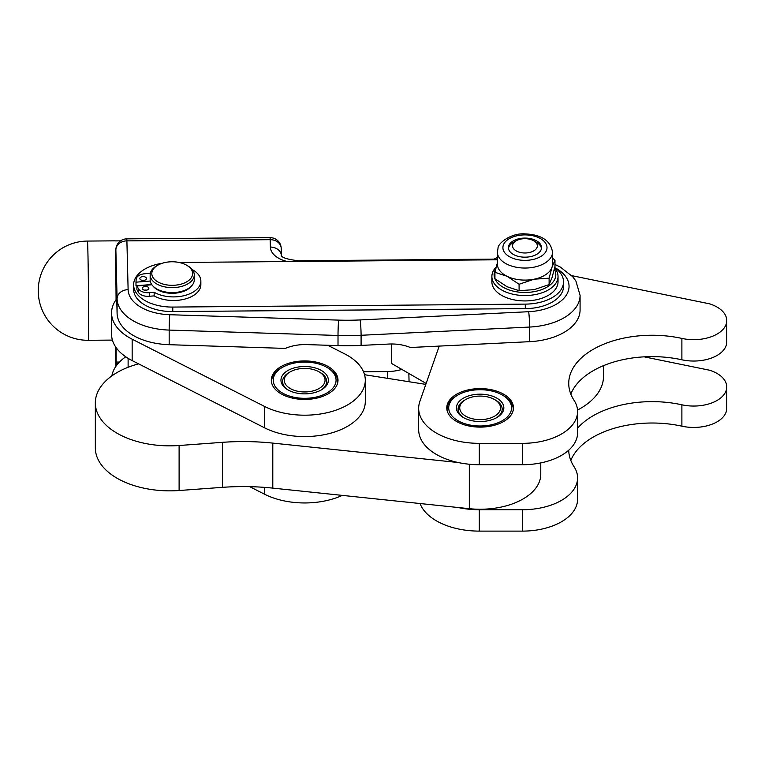 <?xml version="1.0" encoding="UTF-8"?>
<svg xmlns="http://www.w3.org/2000/svg" width="765" height="765" viewBox="0 0 765 765"><rect width="100%" height="100%" fill="white"/><g stroke="black" fill="none" stroke-linecap="round" stroke-linejoin="round"><path stroke-width="1.15" d="M456.552 421.477A33.344 19.249 180 0 1 446.779 407.86A33.344 19.249 180 0 1 467.367 390.074A33.344 19.249 180 0 1 503.714 394.243A33.344 19.249 180 0 1 513.478 407.86A33.344 19.249 180 0 1 492.899 425.646A33.344 19.249 180 0 1 456.552 421.477M554.721 267.664A38.585 22.281 180 0 1 563.537 281.836L563.537 286.339A38.585 22.281 180 0 1 525.297 308.62L172.775 311.575A38.585 22.281 180 0 1 133.626 289.294L133.626 284.8A38.585 22.281 180 0 1 162.218 263.275M563.537 281.836A38.585 22.281 180 0 1 525.297 304.116L172.775 307.071A38.585 22.281 180 0 1 133.626 284.8M115.448 251.092L115.869 249.973A11.026 11.016 -159.1 0 1 116.596 245.947L115.448 251.092A49.61 0.593 89.5 0 1 116.07 299.698M120.564 240.86L115.027 240.908A49.61 0.593 89.5 0 0 114.999 240.841L87.439 241.071A49.61 49.61 0 0 0 38.25 291.102A49.61 49.61 0 0 0 88.271 340.291A49.61 0.593 -90.5 0 0 88.577 319.321A49.61 0.593 -90.5 0 0 87.86 250.174A49.61 0.593 -90.5 0 0 87.439 241.071M281.204 248.204A11.026 11.016 20.9 0 0 270.102 237.666L126.808 238.862A11.026 11.026 0 0 0 116.596 245.947L116.596 245.947A11.026 11.016 -159.1 0 1 126.799 238.862L126.894 240.879L270.198 239.684A11.026 8.998 -1.4 0 1 277.991 242.256A11.026 8.998 -1.4 0 1 281.214 248.405A11.026 8.998 -1.4 0 1 281.214 248.587M327.707 345.264L344.709 353.899A60.636 35.008 180 0 1 365.173 377.948A60.636 35.008 180 0 1 365.297 380.186A60.636 35.008 180 0 1 329.639 412.086A60.636 35.008 180 0 1 264.614 406.473L132.163 339.211A60.636 35.008 180 0 1 111.575 312.923A60.636 35.008 180 0 1 116.729 298.809L116.146 275.639L116.137 299.612M119.464 362.046L116.137 362.075L116.156 363.605L118.03 363.595M571.742 275.649L709.576 303.829A33.077 19.096 180 0 1 726.75 320.573A33.077 19.096 180 0 1 681.883 338.417A83.395 48.147 0 0 0 568.739 383.399A83.395 48.147 0 0 0 574.066 400.325A55.118 31.824 180 0 1 577.585 411.522A55.118 31.824 180 0 1 522.466 443.346L479.301 443.346A60.636 35.008 180 0 1 418.665 408.338L418.665 429.72A60.636 35.008 0 0 0 458.063 462.5L272.799 443.107A165.364 95.472 0 0 0 222.5 442.333L179.106 445.507A74.415 42.964 180 0 1 162.907 445.67A74.415 42.964 180 0 1 95.338 402.887A74.415 42.964 180 0 1 138.618 363.863L132.163 360.592L132.163 339.211M95.338 402.887L95.338 447.898A74.415 42.964 0 0 0 162.907 490.671A74.415 42.964 0 0 0 179.106 490.518L222.5 487.343A165.364 95.472 180 0 1 272.799 488.118L469.318 508.687L469.318 464.24M111.575 312.923L111.575 334.305A60.636 35.008 -0 0 0 132.163 360.592M329.696 392.904A33.344 19.249 180 0 1 292.89 398.202A33.344 19.249 180 0 1 271.307 380.186A33.344 19.249 180 0 1 279.617 367.468A33.344 19.249 180 0 1 316.433 362.17A33.344 19.249 180 0 1 338.006 380.186A33.344 19.249 180 0 1 329.696 392.904M249.686 486.655L264.614 494.238A60.636 35.008 0 0 0 342.299 495.395M512.569 245.527A12.403 7.162 180 0 1 516.184 240.774A12.403 7.162 180 0 1 533.721 240.774A12.403 7.162 180 0 1 537.346 246.139A12.403 7.162 180 0 1 524.417 252.986A12.403 7.162 180 0 1 512.569 245.527M541.438 248.424A16.534 9.543 0 0 0 536.648 242.457L533.721 240.774M516.184 240.774L513.267 242.457A16.534 9.543 0 0 0 508.706 247.449A16.534 9.543 0 0 0 508.476 248.424M157.791 265.216L156.624 265.895A22.051 12.728 0 0 0 150.16 274.893A22.051 12.728 0 0 0 161.558 286.043A22.051 12.728 0 0 0 183.973 285.661A22.051 12.728 0 0 0 194.262 274.893A22.051 12.728 0 0 0 187.808 265.895L186.631 265.216A20.397 11.771 180 0 1 183.093 283.509A20.397 11.771 180 0 1 156.28 280.898A20.397 11.771 180 0 1 157.791 265.216A20.397 11.771 180 0 1 161.339 263.581A20.397 11.771 180 0 1 186.631 265.216M194.262 274.893L194.262 279.847A22.051 12.728 180 0 1 183.973 290.614A22.051 12.728 180 0 1 161.558 290.996A22.051 12.728 180 0 1 150.16 279.847L150.16 274.893M463.724 414.85A20.397 11.771 180 0 1 465.713 399.531A20.397 11.771 180 0 1 494.553 399.531A20.397 11.771 180 0 1 496.542 400.87A20.397 11.771 180 0 1 492.239 417.336A20.397 11.771 180 0 1 463.724 414.85M496.284 417.872A22.051 12.728 0 0 0 502.108 408.185A22.051 12.728 0 0 0 497.872 401.654A22.051 12.728 0 0 0 495.72 400.21L494.553 399.531M465.713 399.531L464.537 400.21A22.051 12.728 0 0 0 458.159 410.222A22.051 12.728 0 0 0 462.385 416.762A22.051 12.728 0 0 0 463.982 417.872M320.812 390.198A22.051 12.728 0 0 0 325.488 385.703A22.051 12.728 0 0 0 325.574 385.56A22.051 12.728 0 0 0 320.248 372.536L319.082 371.857A20.397 11.771 180 0 1 324.006 383.906A20.397 11.771 180 0 1 298.216 391.355A20.397 11.771 180 0 1 285.307 376.466A20.397 11.771 180 0 1 290.241 371.857A20.397 11.771 180 0 1 319.082 371.857M290.241 371.857L289.065 372.536A22.051 12.728 0 0 0 283.825 377.365A22.051 12.728 0 0 0 283.739 377.508A22.051 12.728 0 0 0 288.501 390.198M503.762 406.76A23.705 13.684 0 0 0 478.24 394.214A23.705 13.684 0 0 0 456.504 408.95A23.705 13.684 0 0 0 463.37 417.537A23.705 13.684 0 0 0 496.896 417.537A23.705 13.684 0 0 0 503.762 406.76M513.095 410.795A33.077 19.096 0 0 0 513.152 410.26L513.181 409.944A33.077 19.096 0 0 0 513.21 409.208A33.077 19.096 0 0 0 513.124 407.869L513.076 407.544A33.077 19.096 0 0 0 512.569 405.488L512.454 405.173A33.077 19.096 0 0 0 511.508 403.174L511.326 402.868A33.077 19.096 0 0 0 509.949 400.946L509.71 400.659A33.077 19.096 0 0 0 507.922 398.852L507.616 398.584A33.077 19.096 0 0 0 505.455 396.93L505.091 396.681A33.077 19.096 0 0 0 503.523 395.706L502.347 395.027A31.422 18.14 180 0 1 511.45 406.406A31.422 18.14 180 0 1 482.648 425.942A31.422 18.14 180 0 1 448.816 409.313A31.422 18.14 180 0 1 457.919 395.027A31.422 18.14 180 0 1 502.347 395.027M456.915 395.61A33.077 19.096 0 0 0 456.743 395.706A33.077 19.096 0 0 0 454.486 397.15L454.142 397.398A33.077 19.096 0 0 0 452.077 399.101L451.78 399.368A33.077 19.096 0 0 0 450.097 401.204L449.877 401.501A33.077 19.096 0 0 0 448.606 403.442L448.443 403.748A33.077 19.096 0 0 0 447.601 405.775L447.506 406.091A33.077 19.096 0 0 0 447.114 408.156L447.085 408.472A33.077 19.096 0 0 0 447.056 409.208A33.077 19.096 0 0 0 447.143 410.547L447.181 410.872M327.057 384.671A23.705 13.684 0 0 0 312.416 367.257A23.705 13.684 0 0 0 282.266 375.701A23.705 13.684 0 0 0 287.898 389.863A23.705 13.684 0 0 0 321.415 389.863A23.705 13.684 0 0 0 327.057 384.671M274.97 374.248A31.422 18.14 180 0 1 282.438 367.363A31.422 18.14 180 0 1 326.875 367.363A31.422 18.14 180 0 1 334.343 386.124A31.422 18.14 180 0 1 294.372 397.322A31.422 18.14 180 0 1 274.97 374.248M337.604 383.236L337.642 382.921A33.077 19.096 0 0 0 337.728 381.534A33.077 19.096 0 0 0 337.709 380.846L337.681 380.521A33.077 19.096 0 0 0 337.298 378.455L337.202 378.139A33.077 19.096 0 0 0 336.37 376.122L336.208 375.816A33.077 19.096 0 0 0 334.946 373.865L334.716 373.578A33.077 19.096 0 0 0 333.043 371.733L332.756 371.465A33.077 19.096 0 0 0 330.69 369.763L330.346 369.505A33.077 19.096 0 0 0 328.042 368.032A33.077 19.096 0 0 0 327.927 367.965M282.438 367.363L281.271 368.032A33.077 19.096 0 0 0 279.741 368.979L279.378 369.218A33.077 19.096 0 0 0 277.217 370.882L276.911 371.149A33.077 19.096 0 0 0 275.113 372.947L274.874 373.234A33.077 19.096 0 0 0 273.488 375.156L273.306 375.462A33.077 19.096 0 0 0 272.35 377.461L272.235 377.776A33.077 19.096 0 0 0 271.718 379.832L271.671 380.148A33.077 19.096 0 0 0 271.585 381.534A33.077 19.096 0 0 0 271.604 382.232L271.632 382.548A33.077 19.096 0 0 0 271.699 383.122M153.277 286.368A20.942 12.097 0 0 0 183.39 291.427A20.942 12.097 0 0 0 191.145 286.368M192.254 269.586A27.377 15.807 180 0 1 192.818 269.902A27.377 15.807 180 0 1 200.86 281.09A27.377 15.807 180 0 1 183.983 295.692A27.377 15.807 180 0 1 154.157 292.287L149.271 292.679A9.926 5.728 180 0 1 142.634 291.857A9.926 5.728 180 0 1 138.465 288.768L136.897 285.957L151.872 284.762M200.86 281.09L200.86 284.695A27.377 15.807 180 0 1 183.983 299.297A27.377 15.807 180 0 1 154.157 295.883L154.157 292.287M143.619 280.411A3.309 1.913 180 0 1 139.861 278.517A3.309 1.913 180 0 1 142.711 276.624A3.309 1.913 180 0 1 146.469 278.517A3.309 1.913 180 0 1 143.619 280.411M144.269 280.315A3.309 1.913 0 0 0 142.711 280.229A3.309 1.913 0 0 0 142.061 280.315M145.991 290.241A3.309 1.913 180 0 1 142.223 288.348A3.309 1.913 180 0 1 145.082 286.464A3.309 1.913 180 0 1 148.84 288.348A3.309 1.913 180 0 1 145.991 290.241M146.641 290.155A3.309 1.913 0 0 0 145.082 290.059A3.309 1.913 0 0 0 144.432 290.155M150.256 281.032L135.988 282.18L136.17 279.235A9.926 5.728 180 0 1 138.723 275.601A9.926 5.728 180 0 1 144.719 273.765L149.596 273.373A27.377 15.807 180 0 1 150.581 272.436M154.157 295.883L149.271 296.275A9.926 5.728 180 0 1 142.634 295.462A9.926 5.728 180 0 1 138.465 292.364L136.897 289.562L136.897 285.957M494.936 272.302L494.936 278.728L507.013 286.712L519.091 290.69L534.094 289.648L549.107 284.59L549.107 278.173L534.094 279.206A27.559 15.912 0 0 0 545.875 274.559A27.559 15.912 0 0 0 552.043 267.128A27.559 15.912 0 0 0 552.521 264.193L552.521 252.134A27.559 15.912 0 0 1 552.043 255.07A27.559 15.912 0 0 1 522.399 267.98A27.559 15.912 0 0 1 497.393 252.134L497.393 264.193A27.559 15.912 0 0 0 507.013 276.27A27.559 15.912 0 0 0 534.094 279.206L519.091 284.264L507.013 276.27L494.936 272.302L497.393 262.768M541.209 249.39A16.534 9.543 180 0 1 523.423 257.136A16.534 9.543 180 0 1 508.419 247.63A16.534 9.543 180 0 1 508.706 245.871A16.534 9.543 180 0 1 526.492 238.125A16.534 9.543 180 0 1 541.496 247.63A16.534 9.543 180 0 1 541.209 249.39M558.029 276.442L558.029 281.836A33.077 19.096 180 0 1 531.809 300.521A33.077 19.096 180 0 1 494.726 289.581A33.077 19.096 180 0 1 491.885 281.836L491.885 276.442A33.077 19.096 0 0 0 494.726 284.178A33.077 19.096 0 0 0 531.809 295.118A33.077 19.096 0 0 0 558.029 276.442A33.077 19.096 0 0 0 555.189 268.697A33.077 19.096 0 0 0 554.635 268.008M496.227 266.985A33.077 19.096 0 0 0 491.885 276.442M554.348 269.194A30.868 17.825 180 0 1 535.94 291.293A30.868 17.825 180 0 1 496.743 281.864A30.868 17.825 180 0 1 495.749 268.878M549.107 284.59L552.043 277.571L554.979 266.536L554.979 260.11L552.043 267.128L549.107 278.173M519.091 290.69L519.091 284.264M552.521 258.188L554.979 260.11M151.269 283.825L151.269 284.8A20.942 12.097 180 0 1 151.269 284.8A20.942 12.097 180 0 1 151.269 284.551L135.988 285.775L135.988 282.18M271.604 382.749L271.604 382.232M513.181 409.944L513.181 410.432M111.872 375.883A60.636 35.008 180 0 1 125.766 356.806M365.297 380.186L365.297 401.568A60.636 35.008 180 0 1 329.639 433.459A60.636 35.008 180 0 1 264.614 427.845L138.618 363.863M116.729 298.809L117.093 313.392A55.118 31.824 0 0 0 169.17 344.699L285.288 348.41C291.953 345.656 299.067 344.384 306.66 344.594L338.015 345.598A165.364 95.472 0 0 0 361.09 345.407L389.079 344.04C396.653 343.695 403.767 344.852 410.403 347.501L439.215 346.096L419.87 401.405A60.636 35.008 180 0 0 418.665 408.338M364.551 374.716L425.828 384.384M540.769 462.921L540.769 474.243A60.636 35.008 180 0 1 469.318 508.687M408.854 373.454L409.065 381.735M116.213 365.89L116.156 363.605M116.137 362.075L116.137 347.616M401.874 369.428A44.102 36.003 -1.4 0 1 387.339 371.561L387.511 378.34M363.509 371.761L387.339 371.561M179.087 262.462L497.393 259.794M529.6 341.678L529.6 327.057A11.026 0.755 -92.8 0 0 529.323 318.833A11.026 0.755 -92.8 0 0 528.672 311.709L360.162 319.933A154.339 89.113 180 0 1 349.404 320.239A154.339 89.113 180 0 1 338.627 320.114L169.773 314.721A44.102 25.455 180 0 1 128.118 289.677L126.894 240.879A11.026 8.998 -1.4 0 0 119.101 243.586A11.026 8.998 -1.4 0 0 115.869 249.973L117.093 298.771A55.118 31.824 0 0 0 169.17 330.078L338.015 335.472A165.364 95.472 0 0 0 349.557 335.606A165.364 95.472 0 0 0 361.09 335.28L529.6 327.057A55.118 31.824 0 0 0 580.08 295.338L580.08 309.968A55.118 31.824 180 0 1 529.6 341.678L439.215 346.096M570.824 460.473A83.395 48.147 180 0 1 681.883 426.182A33.077 19.096 0 0 0 726.75 408.338L726.75 386.956A33.077 19.096 180 0 1 681.883 404.8A83.395 48.147 0 0 0 577.585 428.199M420.052 503.533A60.636 35.008 0 0 0 479.301 531.111L522.466 531.111A55.118 31.824 0 0 0 577.585 499.287L577.585 477.905A55.118 31.824 180 0 1 522.466 509.729L479.301 509.729A60.636 35.008 180 0 1 458.063 507.511M726.75 386.956A33.077 19.096 180 0 0 709.576 370.222L644.187 356.844M568.739 450.183A83.395 48.147 0 0 0 574.066 466.717A55.118 31.824 180 0 1 577.585 477.905M570.824 394.09A83.395 48.147 180 0 1 681.883 359.789A33.077 19.096 0 0 0 726.75 341.955L726.75 320.573M458.063 462.5A60.636 35.008 0 0 0 479.301 464.718L522.466 464.718A55.118 31.824 0 0 0 577.585 432.894L577.585 411.522M603.509 365.66L603.509 376.351A78.546 45.345 180 0 1 577.527 410.05M494.161 259.115L497.393 257.25M391.46 343.973L391.46 363.413L426.153 383.447M172.775 311.575L172.775 307.071M281.405 255.826L281.319 255.347C281.568 257.556 287.21 259.364 298.245 260.76L298.302 261.458M361.09 345.407L361.09 335.28A11.026 0.755 -92.8 0 0 360.812 327.057A11.026 0.755 -92.8 0 0 360.162 319.933M338.015 345.598L338.015 335.472A11.026 0.497 -88.2 0 1 338.197 327.248A11.026 0.497 -88.2 0 1 338.627 320.114M169.17 344.699L169.17 330.078A11.026 0.497 -88.2 0 1 169.342 321.845A11.026 0.497 -88.2 0 1 169.773 314.721M115.859 366.387L115.62 346.88L115.859 366.387M117.093 313.392L117.093 298.771A11.026 8.998 -1.4 0 1 120.325 292.373A11.026 8.998 -1.4 0 1 128.118 289.677M270.38 247.095A11.026 8.998 178.6 0 1 278.173 249.667A11.026 8.998 178.6 0 1 281.386 255.462L281.214 248.405A11.026 11.026 0 0 0 270.102 237.657L270.38 247.095A27.559 15.912 0 0 0 287.324 261.553M264.614 487.382L264.614 494.238M149.271 296.275L149.271 292.679M503.284 245.288A22.051 12.728 180 0 1 529.026 235.123A22.051 12.728 180 0 1 546.631 249.983A22.051 12.728 180 0 1 520.889 260.148A22.051 12.728 180 0 1 503.284 245.288M138.465 288.768L138.465 292.364M264.614 406.473L264.614 427.845M272.799 488.118L272.799 443.107M222.5 487.343L222.5 442.333M179.106 490.518L179.106 445.507M554.74 267.568A44.102 25.455 180 0 1 566.693 294.554A44.102 25.455 180 0 1 528.672 311.709M525.297 308.62L525.297 304.116M681.883 426.182L681.883 404.8M522.466 531.111L522.466 509.729M479.301 531.111L479.301 509.729M681.883 359.789L681.883 338.417M522.466 464.718L522.466 443.346M479.301 464.718L479.301 443.346M298.245 260.76L497.393 259.086M270.102 237.657L126.799 238.862M128.118 358.336L128.118 367.276M457.919 395.027L456.743 395.706M326.875 367.363L328.042 368.032M497.393 252.134L498.044 248.08C497.824 243.442 511.03 232.79 525.058 233.889C541.534 234.645 550.685 240.726 552.521 252.134M337.728 381.534L337.728 382.653M271.585 381.534L271.585 382.653M447.056 410.327L447.056 409.208M513.21 410.327L513.21 409.208M554.979 264.508L560.171 266.966L572.622 276.614L575.921 281.071L580.08 295.338M112.407 340.09L88.271 340.291"/></g></svg>
